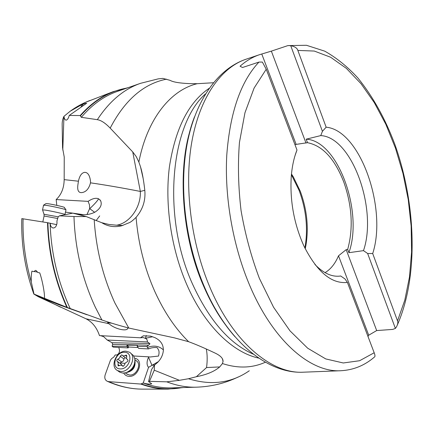 <?xml version="1.0" encoding="UTF-8"?>
<svg xmlns="http://www.w3.org/2000/svg" width="434" height="434" viewBox="0 0 434 434"><rect width="100%" height="100%" fill="white"/><g stroke="black" fill="none" stroke-linecap="round" stroke-linejoin="round"><path stroke-width="0.65" d="M62.789 150.055L63.955 116.35C62.686 118.797 62.095 121.677 62.17 124.981L62.561 147.799L64.232 157.043L64.172 179.638C64.02 188.068 61.351 194.714 56.165 199.564L56.8 205.369M21.798 218.665L21.803 218.627C21.071 244.396 25.08 269.541 33.836 294.062L38.284 296.71L86.024 318.806C92.29 321.968 96.777 327.572 99.484 335.607L140.459 337.798L143.236 337.533L146.388 338.84L147.207 340.093L147.414 341.943L149.681 343.478C150.18 343.582 149.828 344.14 148.612 345.155L146.871 346.511L148.499 348.92L138.696 348.426L137.187 346.435L146.871 346.511M100.639 335.666L103.634 336.659L107.269 340.05L112.097 342.73L112.65 344.395L148.612 345.155M138.034 347.482L128.811 347.021L128.128 347.894L113.214 347.14L112.124 346.234L112.65 344.395M118.726 347.422C120.185 351.046 119.518 353.585 116.724 355.028M143.133 389.13L142.271 389.13C131.225 389.092 120.023 386.596 108.674 381.638L107.475 381.372C105.023 380.195 104.263 377.981 105.196 374.737L110.48 360.128L111.706 358.544L113.817 357.084L115.205 354.941L117.619 355.077M108.674 381.638L140.828 384.052C150.034 387.394 159.088 389.086 167.98 389.119L183.398 387.551M136.026 360.589C142.054 363.632 136.585 375.893 129.527 375.019L126.359 373.701M134.73 358.283C144.256 359.683 138.565 377.471 128.827 376.338C126.538 376.132 124.846 375.052 123.744 373.099M133.737 355.988L148.71 356.829L148.509 357.253C146.822 361.153 146.627 364.24 147.918 366.518L148.558 367.359L143.225 383L140.828 384.052M148.71 356.829L149.985 357.014L158.508 356.064C159.316 353.037 159.224 350.808 158.236 349.381L157.146 347.623C154.113 347.292 151.233 347.726 148.499 348.92M128.128 347.894L126.777 346.348L112.124 346.234M137.187 346.435L137.518 345.22L127.108 345.144L126.777 346.348M107.269 340.05L147.414 341.943M127.878 327.806L127.667 328.679C126.034 331.549 114.929 328.874 109.612 324.247L108.408 323.558L86.024 318.806M206.313 349.066C207.376 354.497 207.457 360.654 206.562 367.549L196.38 376.723L188.464 378.746L179.405 380.314L154.26 370.197L154.482 365.14L157.84 362.211C161.025 358.907 162.858 355.066 163.336 350.688C163.607 344.764 160.726 340.386 154.705 337.56L150.489 336.1L143.323 335.813L140.459 337.798M60.494 307.158L34.009 294.089L42.782 298.185L59.48 304.95L87.044 314.78M158.074 78.885L162.951 78.391L170.101 80.35C173.101 82.102 179.622 83.198 189.658 83.626L197.253 83.691C170.904 89.903 147.267 118.542 138.864 162.061L136.222 156.593L132.733 151.922L140.345 191.437C141.11 207.24 129.652 223.184 116.627 225.208L108.983 224.481L101.789 222.718C107.838 226.467 114.392 227.514 121.444 225.854L129.69 222.517C131.258 221.725 133.384 220.011 136.07 217.369C138.294 243.626 144.533 268.32 154.792 291.453L154.835 291.55C164.171 312.079 175.439 328.798 188.633 341.71L174.316 337.842L128.757 328.033C118.167 325.212 109.205 322.522 101.887 319.966L66.869 307.348L34.031 294.1M108.408 323.558L107.578 322.706L111.788 323.194M21.803 218.627L47.512 222.696C48.434 252.528 54.885 280.749 66.869 307.348M44.463 298.418C44.924 293.916 42.396 280.435 39.749 272.888L37.65 272.422C36.662 270.887 35.897 270.23 35.355 270.442L33.988 271.608L31.921 271.147C31.335 273.849 31.112 277.413 31.259 281.845L34.009 294.089M37.416 272.042L34.053 271.5M56.697 224.666L47.512 222.696M65.485 212.107L72.749 213.148M72.82 213.154L83.827 214.732M56.165 199.559L88.107 201.36L89.475 204.843L89.654 208.58L86.974 214.553M140.345 191.437C122.29 187.906 105.679 185.036 90.5 182.833C88.878 188.98 85.856 192.246 81.435 192.631C78.136 192.658 77.019 189.658 78.082 183.625L78.424 181.211L64.172 179.638M50.203 223.201C50.366 225.93 51.326 227.53 53.084 227.996C55.14 227.986 56.442 226.396 56.984 223.222L56.946 220.987L58.221 216.745L59.496 215.839L73.975 216.533L86.198 216.561L101.789 222.718M86.198 216.561L72.771 213.143L59.496 215.839M74.621 213.68L81.125 214.613C86.1 215.08 90.69 214.26 94.894 212.172C100.476 208.564 102.359 204.702 100.552 200.589L98.599 198.805C97.487 200.844 94.536 204.137 89.746 208.678L94.655 212.291M88.107 201.36C92.361 198.522 95.86 197.665 98.599 198.805M132.733 151.922L110.187 128.128C105.386 123.099 101.106 120.283 97.335 119.675L81.315 117.316L80.219 115.552L69.245 115.449C68.458 118.265 67.465 119.822 66.272 120.115C65.089 120.164 64.319 118.911 63.955 116.35L70.145 111.261C76.248 106.818 82.623 103.314 89.258 100.753L90.06 100.449M90.5 182.833L90.511 181.195C89.74 175.238 87.766 172.293 84.597 172.352L84.814 172.341M78.424 181.211C79.596 175.797 81.652 172.846 84.597 172.352M85.552 103.308L81.554 104.778L70.145 111.261M85.476 103.319L85.368 103.607L86.767 103.178L69.245 115.449M128.258 87.603L113.29 91.623C101.187 96.267 90.163 104.241 80.219 115.552M82.091 106.308L82.932 104.35M85.368 103.607L85.758 103.845M81.554 104.778L81.104 106.986M291.415 174.75L299.102 190.385C306.171 209.459 308.156 228.403 305.053 247.206L304.89 248.074M305.227 248.753L305.905 245.449C308.862 227.465 306.963 209.34 300.203 191.074L293.292 176.844L291.485 173.996M294.919 144.571L307.494 142.688C322.679 145.699 334.798 158.887 343.869 182.264C352.137 206.074 353.406 228.463 347.677 249.436L346.18 249.653L376.679 330.562L368.716 335.211L367.989 336.486M295.006 155.692L296.992 150.007L266.237 69.239L262.369 62.062L258.957 62.084L242.498 67.509L240.062 66.207C246.208 60.809 252.702 56.968 259.537 54.684L271.353 51.131L306.003 143.052M296.992 150.007C293.932 157.705 292.011 166.689 291.23 176.953C289.847 201.029 294.078 224.069 303.941 246.078C317.07 271.972 331.554 284.091 347.406 282.431L345.046 279.013L340.706 275.986L339.171 276.17M372.703 253.543L367.647 253.494L395.385 328.424L396.437 326.948C397.81 324.377 398.173 322.359 397.522 320.894L372.703 253.543C387.475 208.331 360.155 130.151 326.146 127.2L297.854 50.431C297.203 48.114 294.822 46.53 290.72 45.678L287.916 45.592L271.353 51.131M395.385 328.424L392.721 329.411L376.679 330.562M374.716 356.867C375.166 356.151 374.987 354.784 374.184 352.761L347.406 282.431M367.647 253.494L363.48 250.64L348.903 252.691L347.677 249.436M326.146 127.2L322.424 131.323L320.764 135.587C352.137 137.106 377.748 209.535 363.48 250.64M340.706 275.986L339.941 276.095C331.706 277.028 323.373 273.16 314.938 264.49M290.72 45.678L322.424 131.323M307.494 142.688L306.182 139.189L320.764 135.587M348.903 252.691C363.567 211.998 337.929 140.48 306.182 139.189M346.18 249.653L338.515 255.8C335.178 263.66 330.692 269.275 325.055 272.65M261.762 53.99L296.151 144.413M338.515 255.8L368.716 335.211M188.633 341.71C195.837 344.346 204.441 348.041 214.445 352.777C220.282 355.43 223.152 358.294 223.043 361.376L222.441 363.546C237.881 368.591 252.192 368.151 265.375 362.222M206.562 367.549L219.723 366.925L222.441 363.546M219.723 366.925C214.456 371.444 206.676 374.71 196.38 376.723M143.225 383C147.088 384.079 149.925 384.345 151.732 383.808L148.547 381.557L149.464 381.345L166.754 381.833L179.405 380.314M158.535 361.517L148.558 367.359M151.987 365.282L154.672 364.983M148.547 381.557L151.515 369.594L154.482 365.14M149.464 381.345L154.26 370.197M163.417 349.929C159.126 345.92 153.772 345.09 147.354 347.433M128.811 347.021L127.108 345.144M145.656 338.27L152.632 336.719M138.864 162.061L140.497 166.748C142.173 172.086 143.6 179.866 144.782 190.081C145.77 200.313 142.867 209.41 136.07 217.369M213.365 82.748L197.253 83.691M130.58 353.13L133.422 355.538L134.828 358.734C135.262 365.347 132.278 370.018 125.882 372.741L122.806 373.094L119.811 372.22L118.639 371.379M126.11 351.22C116.724 350.184 109.363 366.562 117.527 370.582L120.533 371.45C129.94 372.6 137.334 356.205 129.343 352.175L126.11 351.22M124.645 352.31C115.384 351.372 110.507 368.612 120.066 368.884C129.5 369.876 134.225 352.365 124.645 352.31M124.487 364.923L123.11 366.307L121.113 365.086L118.189 365.922L117.961 364.517L118.298 362.737L117.147 361.321C116.502 360.491 116.741 359.775 117.858 359.178L119.524 358.104L120.261 356.233L121.628 354.86L123.609 356.054L126.185 355.115L126.544 355.224L126.766 356.602L126.489 358.592L127.618 359.797C128.263 360.632 128.03 361.348 126.902 361.951L125.225 363.03L124.487 364.923M126.489 358.587L126.218 358.375M125.09 357.529L123.902 358.956C123.864 360.583 123.066 361.56 121.515 361.88L120.37 362.851L120.473 363.681M121.173 364.197L122.062 365.433M64.785 214.765L64.959 214.57C66.586 214.401 50.968 210.881 44.767 210.023L42.575 209.953M43.525 205.239L45.776 205.304C51.944 206.112 67.465 209.66 65.963 209.904M45.982 203.606L47.854 203.698C52.899 204.343 65.556 207.251 64.357 207.479L65.849 209.736M185.052 154.661L185.367 155.03M112.097 342.73L149.681 343.478M31.259 281.845C25.264 261.029 22.535 240.007 23.073 218.774M72.348 109.807L78.245 106.042L85.541 102.305L113.29 91.623M258.957 62.084C240.756 81.435 230.025 112.422 226.776 155.047C224.476 196.488 232.629 244.13 248.736 283.082C272.264 340.44 310.435 372.763 340.858 370.728L303.496 372.188C272.194 374.216 233.541 343.072 210.164 287.899C190.868 242.894 183.924 186.05 191.877 141.538C199.922 96.999 221.329 67.482 245.964 59.246L259.537 54.684M397.522 320.894L404.797 300.176L409.484 276.968L411.589 252.008L411.15 226L408.248 199.591L402.974 173.416L395.455 148.102L385.831 124.281L374.282 102.592L361.028 83.719L346.354 68.366L330.621 57.239L314.27 51.049L297.854 50.431M374.184 352.761L359.607 360.725L343.278 362.976L325.739 358.923L307.69 348.209L289.983 330.833L273.55 307.234L259.364 278.34C251.275 256.879 245.177 234.317 241.071 210.653C238.266 186.946 237.729 164.193 239.454 142.385L244.96 112.742L254.112 88.048L266.237 69.239M194.53 116.795C177.023 161.193 180.463 232.787 204.181 286.641L204.224 286.738C212.893 306.664 223.136 323.314 234.957 336.697M220.711 317.634C214.467 308.156 208.857 297.648 203.871 286.12L203.823 286.006C184.124 240.946 178.065 182.785 187.993 139.677M205.439 93.961C170.524 124.46 161.801 216.354 192.403 283.793L192.452 283.896C209.047 320.135 229.32 343.56 253.277 354.16M258.718 358.104C232.76 352.587 204.517 325.554 186.799 284.628L186.756 284.53C171.159 248.682 164.66 204.36 169.385 167.057C175.271 128.67 188.519 102.429 209.128 88.341M249.295 370.766C231.485 383.103 211.206 385.761 188.464 378.746M166.754 381.833C176.882 385.69 186.783 387.475 196.461 387.177C211.244 386.672 225.105 383.303 238.049 377.065M196.461 387.177L172.124 387.871C162.642 388.159 152.963 386.531 143.079 382.994M141.088 383.813C155.291 388.875 168.956 390.133 182.074 387.589M148.509 357.253L151.911 365.162M127.981 346.213L127.547 347.298M147.017 346.788L146.958 346.44M145.526 338.195L146.291 335.504M128.757 328.033L114.891 302.97C103.042 277.093 96.147 249.425 94.205 219.957M73.975 216.533C75.066 248.655 82.172 278.867 95.301 307.169L101.887 319.966M70.232 308.596C57.863 281.878 51.147 253.407 50.089 223.184M47.892 222.772C48.83 252.664 55.324 280.917 67.368 307.532M116.627 225.208L122.871 225.479M144.81 190.314L140.345 191.432M110.187 128.128C124.824 100.053 143.611 83.729 166.547 79.156M158.182 78.874L140.594 83.306C123.923 89.041 109.504 101.165 97.335 119.675M81.315 117.316C92.117 104.599 104.209 95.936 117.603 91.314L140.594 83.306M127.005 88.042C109.737 91.021 94.183 100.319 80.344 115.927M185.258 153.229L185.562 153.598M185.182 153.761L185.486 154.124M134.903 362.005C134.686 366.898 132.272 370.262 127.672 372.101L127.053 372.323M126.419 372.567C132.75 371.271 135.609 367.414 134.996 360.99M127.835 359.992L127.504 359.748M125.377 355.413L126.815 356.504M120.261 356.233L123.902 358.956M117.858 359.178L121.515 361.88M117.961 364.517L119.475 365.623M122.48 365.922L122.985 366.291M124.954 363.415L120.37 362.851M44.078 216.007L57.684 218.503M58.194 216.832L44.018 214.266M107.475 381.372C119.176 386.499 130.775 389.086 142.271 389.13L167.98 389.119M293.292 176.844L291.87 175.504M397.452 324.751C418.626 276.225 416.13 204.159 394.848 144.37C385.229 118.704 372.92 96.592 357.92 78.028C347.563 66.727 336.491 57.771 324.708 51.141L306.458 45.282L287.926 45.592M340.858 370.728C353.439 370.039 364.593 365.509 374.33 357.139M305.905 245.449L305.053 247.206M303.496 372.188C267.805 374.162 227.687 341.357 204.517 287.124C185.405 242.931 178.819 187.77 187.179 143.719C195.615 99.755 218.199 68.648 245.964 59.246M190.857 128.117C177.387 168.793 181.602 235.901 203.242 285.252C210.398 301.896 218.481 315.952 227.492 327.42M223.087 361.571L222.376 358.674M96.077 220.684L99.701 215.899M100.883 201.305L99.945 199.765M140.497 166.748L143.187 178.64M185.747 152.296L185.443 152.03M127.667 328.679L127.954 328.278M209.584 298.022L209.508 298.749M125.252 372.898L127.249 374.347M117.527 370.582L119.811 372.22M134.974 359.786L136.954 361.294M127.911 360.117L127.265 359.629M126.484 358.576L122.833 355.826M121.129 364.164L117.755 361.685M123.234 366.307L122.166 365.52M43.541 205.146L42.543 209.834L43.991 214.179L44.089 215.953L42.814 221.937M46.031 203.573L43.557 205.141M65.952 209.91L64.981 214.483"/></g></svg>
